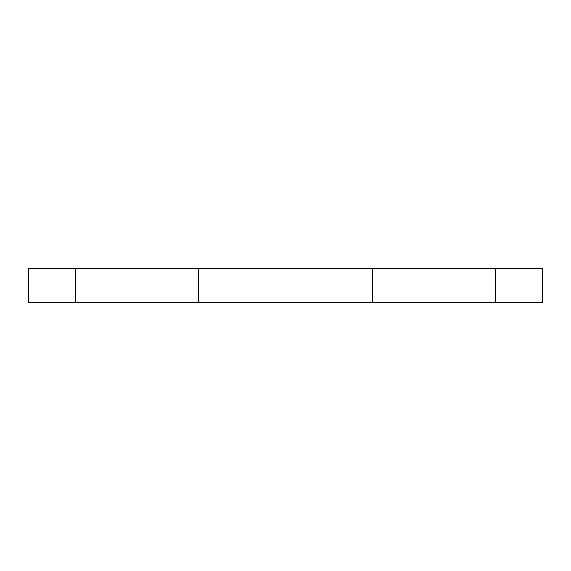 <?xml version="1.0" encoding="UTF-8"?>
<svg xmlns="http://www.w3.org/2000/svg" width="571" height="571" viewBox="0 0 571 571"><rect width="100%" height="100%" fill="white"/><g stroke="black" fill="none" stroke-linecap="round" stroke-linejoin="round"><path stroke-width="0.86" d="M75.657 302.63L542.45 302.63L542.45 268.37L28.55 268.37L28.55 302.63L75.657 302.63L75.657 268.37M198.437 302.63L198.437 268.37M372.563 302.63L372.563 268.37M495.342 268.37L495.342 302.63"/></g></svg>
